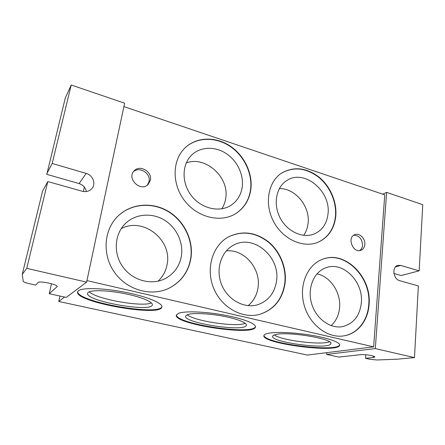 <?xml version="1.0" encoding="UTF-8"?>
<svg xmlns="http://www.w3.org/2000/svg" width="445" height="445" viewBox="0 0 445 445"><rect width="100%" height="100%" fill="white"/><g stroke="black" fill="none" stroke-linecap="round" stroke-linejoin="round"><path stroke-width="0.67" d="M414.484 357.613L397.085 359.198L377.026 359.983L369.917 359.287L365.529 358.308L373.222 357.541L374.807 357.04C375.663 355.944 364.605 354.131 360.461 354.687L338.773 357.062L326.63 354.404L375.307 348.591L414.484 357.613L418.361 285.935L399.732 280.684C393.174 279.226 391.628 266.75 397.791 265.398L400.695 265.431L419.173 270.838L401.14 275.544L393.925 273.486M419.173 270.838L422.75 204.683L386.61 192.385L382.711 194.159M86.619 282.141L66.261 297.421L49.234 293.694L57.155 286.608C58.378 284.594 39.349 280.539 38.064 282.569L35.711 285.095L29.07 283.621C25.537 282.786 23.574 281.985 23.196 281.218L22.25 274.381L42.57 191.083L47.804 181.549L82.18 191.233C86.313 192.201 89.634 191.216 92.143 188.28C96.126 183.501 92.749 175.113 86.174 173.405L52.187 163.46L71.211 85.006L124.617 103.19L86.619 282.141L26.756 268.363L22.25 274.381M86.352 191.539C85.535 187.584 83.115 184.931 79.093 183.574L46.803 174.351L65.259 98.078L71.211 85.006M322.619 259.229C344.97 250.418 371.675 277.463 368.71 304.875C367.659 320.567 357.407 333.772 343.729 335.892M369.061 304.797C368.015 320.567 357.669 333.828 343.902 335.864C327.659 338.639 309.269 324.572 304.046 304.781C298.651 285.028 307.517 264.48 322.781 259.174C345.159 250.185 372.042 277.285 369.061 304.797M361.329 302.962C363.682 281.98 343.323 261.165 326.213 267.656C314.192 271.55 307.2 287.565 311.417 302.878C315.488 318.231 329.873 329.055 342.466 326.624C353.475 323.821 359.76 315.939 361.329 302.962M117.914 216.17C131.097 203.46 152.318 201.947 168.282 211.614C184.286 221.26 193.564 240.795 190.627 258.729C188.129 272.268 180.792 282.152 168.627 288.399M190.861 258.601C188.352 272.195 180.976 282.113 168.738 288.349C151.128 296.809 126.992 290.134 114.521 272.39C101.922 254.74 103.763 229.703 118.003 216.086C131.175 203.304 152.435 201.741 168.444 211.414C184.491 221.054 193.809 240.628 190.861 258.601M181.332 256.32C183.635 242.692 176.715 227.757 164.639 220.236C152.585 212.699 136.526 213.511 126.263 222.722C114.599 233.035 112.808 252.838 122.72 266.727C132.504 280.706 151.728 285.734 165.401 278.503C174.151 273.664 179.457 266.271 181.332 256.32M184.742 148.168C196.123 137.093 215.018 136.532 229.514 146.016C244.049 155.466 252.793 173.711 250.524 189.915C248.922 200.345 243.899 208.299 235.466 213.778M250.796 189.737C249.183 200.233 244.116 208.221 235.6 213.7C220.731 222.984 197.73 217.661 184.814 201.001C171.764 184.464 172.037 160.406 184.853 148.057C196.206 136.899 215.152 136.276 229.698 145.754C244.277 155.199 253.066 173.494 250.796 189.737M242.175 187.306C243.966 174.918 237.352 160.906 226.277 153.586C215.224 146.238 200.823 146.522 192.023 154.727C181.744 164.11 181.343 182.906 191.495 195.8C201.529 208.788 219.585 212.838 231.055 205.245C237.246 201.057 240.951 195.077 242.175 187.306M281.702 173.022C293.867 166.419 306.249 167.876 318.837 177.388C330.107 186.65 336.793 202.336 335.452 216.465C333.967 228.936 328.087 237.558 317.819 242.33M335.775 216.32C334.278 228.869 328.343 237.519 317.975 242.264C303.145 248.533 282.714 239.282 273.48 221.376C264.091 203.554 268.213 181.499 281.841 172.927C294.011 166.23 306.421 167.637 319.076 177.149C330.39 186.411 337.121 202.147 335.775 216.32M327.982 214.128C331.236 191.344 304.313 168.716 286.942 180.459C276.167 186.922 272.857 204.083 280.144 217.905C287.303 231.795 303.256 238.904 314.726 233.775C322.403 230.093 326.825 223.546 327.982 214.128M228.463 236.896C242.214 230.488 255.541 232.245 268.446 242.18C280.027 251.859 286.53 268.085 284.789 283.131C282.358 299.246 273.909 309.681 259.446 314.431M285.095 283.031C282.647 299.224 274.148 309.681 259.591 314.393C242.163 319.182 221.132 307.361 213.439 287.693C205.579 268.09 212.777 245.273 228.596 236.823C242.353 230.338 255.714 232.062 268.669 241.991C280.3 251.675 286.836 267.946 285.095 283.031M276.54 280.99C280.417 256.965 253.65 233.909 233.786 245.045C221.187 251.33 215.386 269.18 221.532 284.461C227.54 299.797 244.105 308.886 257.655 304.753C268.374 300.998 274.671 293.083 276.54 280.99M161.941 306.616C159.577 316.362 77.018 301.938 77.625 291.625M78.431 290.696C82.542 287.398 104.302 288.054 126.041 292.437C147.812 296.782 163.371 303.479 161.863 307.145C159.933 317.241 74.143 301.927 77.558 291.803L78.431 290.696M88.36 292.27L87.593 293.188C84.639 300.898 150.989 312.802 152.329 304.975C153.458 302.122 141.465 296.987 124.939 293.678C108.441 290.34 91.776 289.778 88.36 292.27M339.707 344.786L339.702 344.808C337.432 352.707 263.752 343.39 263.991 335.391M268.352 333.277C276.212 331.642 295.319 332.493 312.334 335.408C329.383 338.311 340.842 342.65 339.652 345.376C337.193 353.519 260.047 343.262 263.974 335.419C264.302 334.529 265.765 333.811 268.352 333.277M276.212 334.456C274.12 334.868 272.946 335.43 272.679 336.142C269.503 342.172 329.155 350.082 330.802 343.785C334.568 339.179 289.078 331.341 276.212 334.456M255.491 326.608C253.266 335.48 175.998 324.055 176.431 314.921M178.845 313.208C185.198 310.86 205.529 311.622 224.547 315.143C243.604 318.648 256.765 324.005 255.419 327.186C253.116 336.303 172.643 323.949 176.398 315.004L178.845 313.208M187.651 314.565L185.632 315.995C182.511 322.848 244.75 332.415 246.319 325.356C247.331 322.886 237.207 318.787 222.739 316.111C208.293 313.419 192.73 312.791 187.651 314.565M186.238 162.931C205.673 155.461 229.726 177.605 225.676 198.542C225.092 202.319 223.802 205.746 221.799 208.822M316.951 273.881C330.424 276.401 341.209 292.721 339.557 307.934C338.812 315.271 335.997 321.173 331.113 325.64M226.266 250.908C244.049 248.811 261.043 268.546 258.055 287.392C256.976 294.985 253.667 301.076 248.11 305.671M279.299 188.63C295.152 187.94 310.393 206.563 308.074 223.457C307.562 227.962 306.088 231.928 303.651 235.355M121.174 228.68C143.168 216.643 172.465 240.083 167.097 264.475C165.89 271.066 162.881 276.634 158.064 281.168M329.489 341.793C321.212 345.409 281.234 340.397 274.304 334.963M245.223 323.304C236.912 327.431 193.981 321.084 187.217 314.726M151.383 302.873C142.778 307.389 96.098 299.168 89.261 291.803M150.382 180.231L148.157 184.425C140.826 192.396 126.391 178.773 134.023 170.997C139.535 164.199 152.502 171.614 150.382 180.231M147.456 185.037L149.047 181.549C151.044 173.444 139.357 166.007 133.444 171.726M364.817 244.5C364.488 247.448 363.159 249.389 360.817 250.329C352.974 253.522 346.761 237.319 354.787 234.654C359.404 232.59 365.506 238.615 364.817 244.5M359.638 250.596C361.334 249.456 362.308 247.698 362.547 245.317C362.141 238.882 359.204 235.516 353.725 235.216M326.63 354.404L326.791 352.651L373.628 346.861L86.947 280.606M365.529 358.308L365.801 354.76M375.307 348.591L386.61 192.385M123.894 106.605L384.758 194.854L373.628 346.861M46.814 173.689L52.187 163.46M26.756 268.363L47.804 181.549M49.234 293.694L51.514 283.732M64.564 297.054L58.762 301.476L307.3 355.066L326.791 352.651M58.762 301.476L59.98 296.047M83.354 191.489L84.344 187.05M395.405 266.961L400.695 265.431M373.222 357.541L373.333 356.078M79.093 183.574L86.174 173.405M57.016 286.808L57.127 286.324M161.863 307.145L161.941 306.705M339.652 345.376L339.702 344.808M255.419 327.186L255.491 326.619M246.374 324.928L246.319 325.356M330.846 343.323L330.802 343.785M152.39 304.653L152.329 304.975"/></g></svg>

